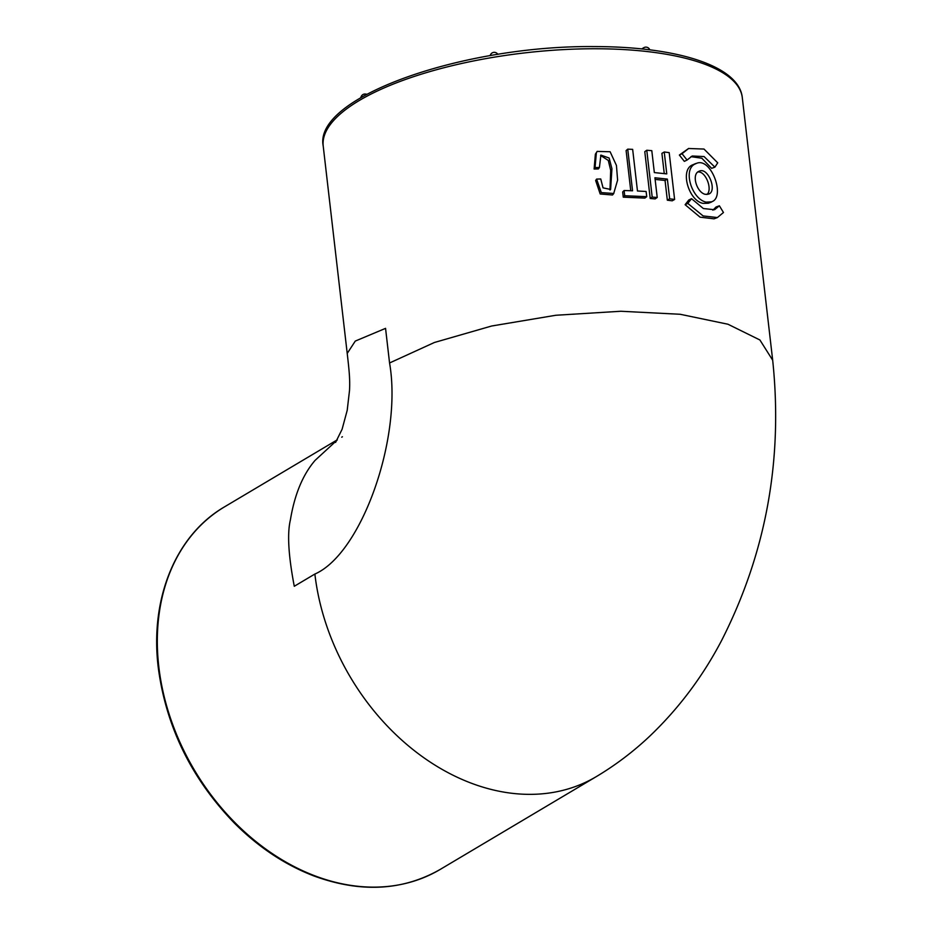 <?xml version="1.0" encoding="UTF-8"?>
<svg xmlns="http://www.w3.org/2000/svg" width="934" height="934" viewBox="0 0 934 934"><rect width="100%" height="100%" fill="white"/><g stroke="black" fill="none" stroke-linecap="round" stroke-linejoin="round"><path stroke-width="1.4" d="M314.875 574.025A210.932 160.496 59.3 0 0 422.18 756.54A210.932 160.496 59.3 0 0 596.231 776.668C615.553 765.121 633.38 751.625 649.714 736.19C678.714 708.532 702.707 676.59 721.678 640.362C766.125 552.881 783.124 459.446 772.663 360.057L742.296 97.638A210.932 69.455 173.4 0 0 524.78 52.888A210.932 69.455 173.4 0 0 323.222 146.124L347.214 353.426L355.282 341.073L385.555 328.359L389.56 362.976C402.612 437.789 361.528 553.78 314.793 574.083L294.28 586.272C288.419 555.648 287.123 533.536 290.392 519.923C294.584 494.506 302.814 474.659 315.097 460.369L337.081 440.159M691.545 198.673L688.79 199.993L685.112 204.709L700.08 217.167L714.031 218.825L717.382 217.575L723.465 212.497L719.378 205.795L714.533 209.73L703.36 208.539L691.545 198.673L687.774 203.378L703.092 215.929L717.347 217.552M719.378 205.795L716.086 206.974L712.887 210.197M695.69 163.532L692.876 164.769C679.462 169.334 688.697 201.055 703.185 203.39L708.416 203.227L711.638 201.977M690.95 156.655L701.843 158.231L711.626 168.342L714.907 167.163L717.721 162.831L703.991 149.055L688.627 148.494L682.03 153.713L687.074 160.041L692.211 156.001L704.061 156.55L714.907 167.163M688.615 148.459L679.368 155.044L684.33 161.36L687.074 160.041M646.772 150.246L644.787 151.658L650.204 198.487L655.143 198.907L657.221 197.494L654.932 177.775L667.366 179.095L669.655 198.814L674.617 199.456L669.188 152.627L664.237 151.985L666.771 173.887L654.337 172.58L651.804 150.666L646.772 150.246L652.189 197.074L657.221 197.494M664.237 151.985L661.914 153.363L664.261 173.596M655.119 179.386L665.055 180.472L667.331 200.191L672.2 200.822L674.617 199.456M624.11 190.524L622.674 191.972L623.27 197.167L644.857 198.101L646.725 196.677L646.118 191.482L637.467 190.991L632.657 149.358L627.73 149.148L632.54 190.781L624.11 190.524L624.718 195.731L646.725 196.677M627.73 149.148L626.119 150.584L630.754 190.711M597.176 151.39L595.378 154.168L594.117 169.019L598.39 168.926L599.418 167.49L600.901 155.091L609.143 158.044L611.933 168.715L610.614 189.439L603.049 187.862L600.749 178.989L596.581 179.083L595.647 180.519L600.2 193.98L612.494 194.996L613.801 193.478M600.585 155.464L608.291 160.438L610.696 170.385L609.995 190.034M341.727 437.182L342.416 436.762M685.112 204.709L687.774 203.378M705.322 194.342C696.636 192.556 691.137 173.958 699.146 171.237C708.03 166.521 717.674 191.388 708.567 194.12L705.322 194.342M697.99 171.984C705.894 171.074 712.782 189.789 706.945 194.505M706.221 202.141L711.521 201.814C726.138 197.553 710.809 155.593 695.807 163.707C682.17 168.517 691.662 199.246 706.221 202.141M679.368 155.044L682.03 153.713M665.055 180.472L667.366 179.095M667.331 200.191L669.655 198.814M650.204 198.487L652.189 197.074M623.27 197.167L624.718 195.731M594.117 169.019L595.051 167.583L599.418 167.49M596.581 179.083L601.309 192.591L613.708 193.501L617.607 180.11L616.44 165.458L610.124 151.752L597.235 151.413L596.371 152.721L595.051 167.583M772.581 360.057L759.914 339.988L727.971 324.238L680.186 314.279L620.795 311.256L555.847 315.26L491.634 326.013L434.403 342.486L389.56 362.976M440.183 869.437C402.729 890.779 360.722 892.986 314.151 876.045C285.314 865.012 258.811 847.453 234.667 823.379C191.552 778.874 166.077 726.921 158.255 667.518C149.732 598.612 175.837 535.054 224.592 506.812A210.932 160.496 59.3 0 0 158.815 666.806A210.932 160.496 59.3 0 0 266.12 849.31A210.932 160.496 59.3 0 0 440.183 869.437L596.231 776.668M366.922 94.241L365.498 94.065A4.156 2.323 97 0 1 366.397 94.532M497.822 54.335L497.822 54.335A4.156 4.156 0 0 0 490.21 55.608M642.674 49.012A4.156 3.164 -120.7 0 1 643.76 47.716L641.74 48.918M595.378 154.168L596.371 152.721M742.296 97.638C739.179 66.116 677.36 46.572 594.468 46.583C463.462 45.171 313.194 97.136 323.222 146.124M224.592 506.812L337.279 439.821M335.575 442.424L342.101 429.255L347.203 410.341L349.503 390.575C350.11 379.262 349.199 370.658 347.214 353.414M365.498 94.065A4.156 4.156 0 0 0 360.874 97.661M649.784 49.829A4.156 4.156 0 0 0 643.76 47.716"/></g></svg>

